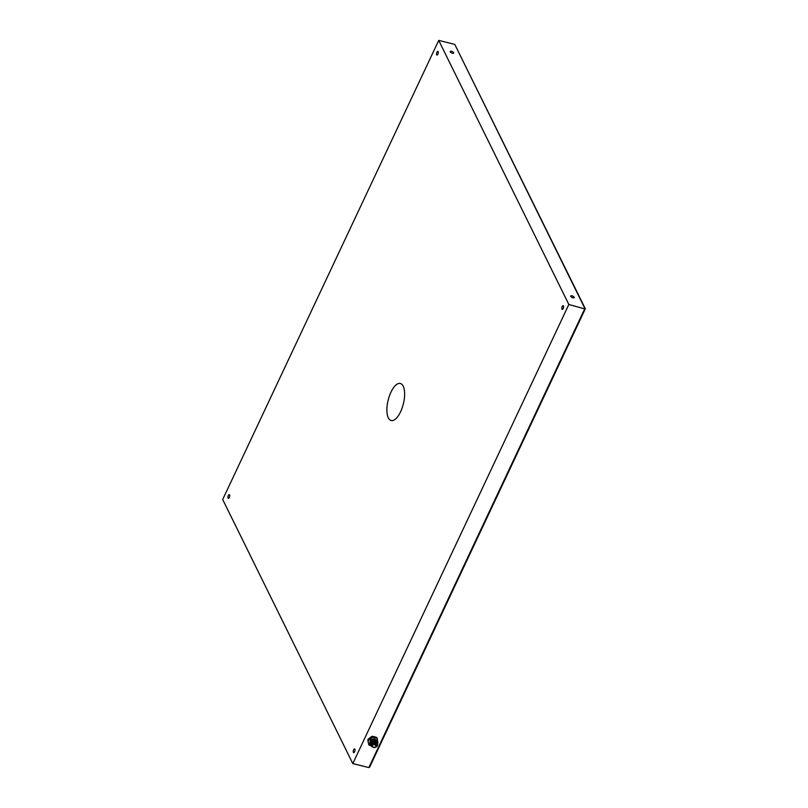 <?xml version="1.0" encoding="UTF-8"?>
<svg xmlns="http://www.w3.org/2000/svg" width="808" height="808" viewBox="0 0 808 808"><rect width="100%" height="100%" fill="white"/><g stroke="black" fill="none" stroke-linecap="round" stroke-linejoin="round"><path stroke-width="1.21" d="M568.842 304.505L352.803 763.6L222.685 499.495L438.724 40.4L568.842 304.505L585.113 308.999M352.803 763.6L368.852 767.58L369.822 766.509M438.724 40.4L454.763 44.379L584.881 308.484L368.852 767.58M450.298 51.864A1.909 0.758 25.2 0 0 452.066 53.136A1.909 0.758 25.2 0 0 453.712 53.086A1.909 0.758 25.2 0 0 452.308 51.591A1.909 0.758 25.2 0 0 450.258 51.47A1.909 0.758 25.2 0 0 450.298 51.864M570.771 296.395A1.909 0.758 25.2 0 0 572.549 297.677A1.909 0.758 25.2 0 0 574.195 297.627A1.909 0.758 25.2 0 0 572.791 296.132A1.909 0.758 25.2 0 0 570.741 296.001A1.909 0.758 25.2 0 0 570.771 296.395M388.315 417.827A19.079 7.817 -76.1 0 0 391.163 420.514A19.079 7.817 -76.1 0 0 403.354 403.889A19.079 7.817 -76.1 0 0 400.364 383.487A19.079 7.817 -76.1 0 0 389.395 396.011A19.079 7.817 -76.1 0 0 388.315 417.827M228.078 498.061A1.909 0.778 -76.1 0 0 228.361 498.324A1.909 0.778 -76.1 0 0 229.583 496.657A1.909 0.778 -76.1 0 0 229.28 494.617A1.909 0.778 -76.1 0 0 228.189 495.88A1.909 0.778 -76.1 0 0 228.078 498.061M353.379 752.379A1.909 0.778 -76.1 0 0 353.662 752.642A1.909 0.778 -76.1 0 0 354.884 750.986A1.909 0.778 -76.1 0 0 354.581 748.945A1.909 0.778 -76.1 0 0 353.48 750.198A1.909 0.778 -76.1 0 0 353.379 752.379M436.663 54.793A1.909 0.778 -76.1 0 0 436.946 55.055A1.909 0.778 -76.1 0 0 438.168 53.399A1.909 0.778 -76.1 0 0 437.865 51.358A1.909 0.778 -76.1 0 0 436.774 52.611A1.909 0.778 -76.1 0 0 436.663 54.793M561.964 309.111A1.909 0.778 -76.1 0 0 562.247 309.383A1.909 0.778 -76.1 0 0 563.469 307.717A1.909 0.778 -76.1 0 0 563.166 305.676A1.909 0.778 -76.1 0 0 562.065 306.929A1.909 0.778 -76.1 0 0 561.964 309.111M585.295 308.717L454.763 44.379M367.802 740.007L368.731 744.602L367.802 740.007A5.242 4.303 -26.2 0 1 368.185 739.189L371.599 736.522A5.242 4.303 -26.2 0 1 372.538 736.31L376.407 737.27A5.242 4.303 -26.2 0 1 376.972 737.866L377.912 742.461A5.242 4.303 -26.2 0 1 377.72 742.916M371.599 736.522L372.074 737.502A5.242 4.303 -26.2 0 1 373.023 737.28L372.538 736.31M376.407 737.27L376.892 738.249A5.242 4.303 -26.2 0 1 377.457 738.845M376.892 738.249L373.023 737.28M372.074 737.502L368.66 740.168L368.185 739.189M368.276 740.986A5.242 4.303 -26.2 0 1 368.66 740.168M370.751 745.562L369.296 745.198A5.242 4.303 -26.2 0 1 368.731 744.602M369.963 742.017A3.242 2.656 -26.2 0 1 374.356 739.027A3.242 2.656 -26.2 0 1 375.235 739.421M371.801 746.511A3.818 3.131 -26.2 0 1 370.609 745.319L370.054 744.188A3.818 3.131 -26.2 0 1 370.912 740.542A3.818 3.131 -26.2 0 1 374.973 739.34A3.818 3.131 -26.2 0 1 376.902 740.815L377.457 741.946A3.818 3.131 -26.2 0 1 377.679 743.612M370.609 745.319A3.818 3.131 -26.2 0 1 371.468 741.663A3.818 3.131 -26.2 0 1 375.528 740.461A3.818 3.131 -26.2 0 1 377.457 741.946M371.094 743.845A3.242 2.656 -26.2 0 1 375.447 741.229A3.242 2.656 -26.2 0 1 375.993 741.431M371.256 745.754A3.434 2.818 -26.2 0 1 371.215 745.683A3.434 2.818 -26.2 0 1 371.983 742.4A3.434 2.818 -26.2 0 1 375.639 741.32A3.434 2.818 -26.2 0 1 377.376 742.653A3.434 2.818 -26.2 0 1 377.417 742.724M372.549 746.996A3.434 2.818 -26.2 0 1 372.397 746.925A3.434 2.818 -26.2 0 1 371.296 745.835A3.434 2.818 -26.2 0 1 372.064 742.542A3.434 2.818 -26.2 0 1 375.71 741.461A3.434 2.818 -26.2 0 1 377.447 742.794A3.434 2.818 -26.2 0 1 377.649 744.34A3.434 2.818 -26.2 0 1 377.619 744.501M375.831 742.32A3.05 2.505 -26.2 0 1 377.376 743.501A3.05 2.505 -26.2 0 1 377.386 743.532L377.397 743.552A3.05 2.505 -26.2 0 1 375.771 747.148A3.05 2.505 -26.2 0 1 371.922 746.249A3.05 2.505 -26.2 0 1 371.902 746.198A3.05 2.505 -26.2 0 1 372.579 743.279A3.05 2.505 -26.2 0 1 375.831 742.32M371.902 746.198L371.922 746.249A3.05 2.505 -26.2 0 1 372.609 743.33A3.05 2.505 -26.2 0 1 375.851 742.37A3.05 2.505 -26.2 0 1 377.397 743.552M373.579 747.198A2.767 2.272 -26.2 0 1 373.66 742.865A2.767 2.272 -26.2 0 1 376.528 746.329A2.767 2.272 -26.2 0 1 373.579 747.198M374.861 742.532L375.508 743.845L376.366 743.431L375.75 744.037L376.366 743.744L376.003 742.683A2.767 2.272 -26.2 0 1 376.033 742.744M374.73 744.34A2.767 2.272 -26.2 0 1 373.296 744.825M374.498 742.875L375.033 742.875M375.316 745.208L376.164 745.42L375.316 745.208M374.548 743.289L374.306 742.794L373.7 743.4L374.548 743.289M372.448 744.491L373.296 744.703L372.448 744.491M585.295 308.838L369.68 767.065M369.206 738.391L370.801 737.138M374.367 743.602L375.316 745.521L376.164 745.097L375.619 743.996M373.478 742.956L374.377 742.613M372.205 744.32L373.084 745.026L372.831 743.441"/></g></svg>
